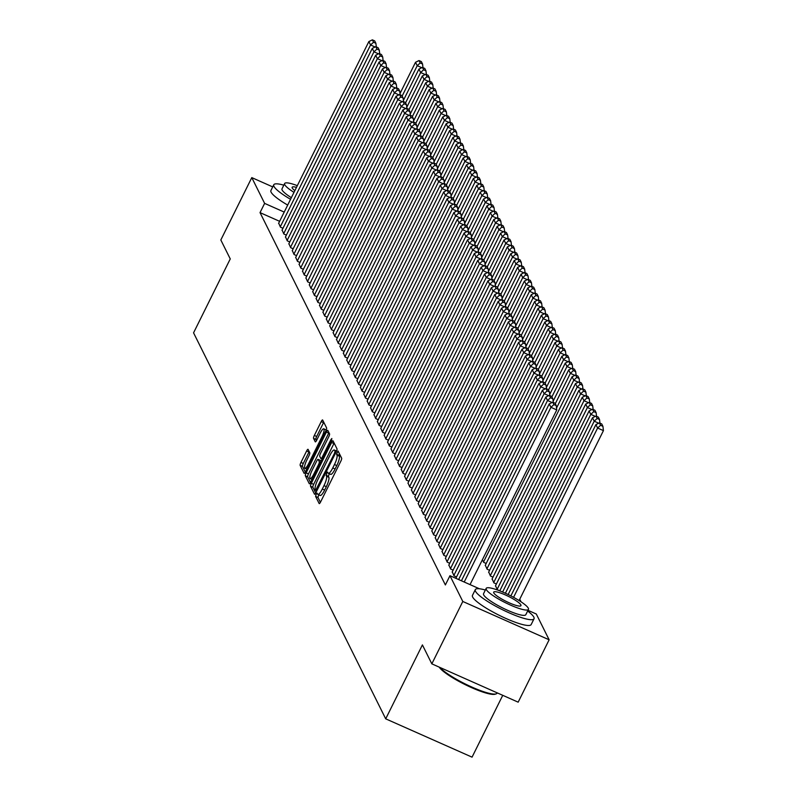 <?xml version="1.0" encoding="UTF-8"?>
<svg xmlns="http://www.w3.org/2000/svg" width="797" height="797" viewBox="0 0 797 797"><rect width="100%" height="100%" fill="white"/><g stroke="black" fill="none" stroke-linecap="round" stroke-linejoin="round"><path stroke-width="1.2" d="M316.15 494.339L315.592 496.392L319.149 503.525A2.57 0.588 -66.1 0 0 319.228 503.614A2.57 0.588 -66.1 0 0 320.603 501.931L340.867 461.114A2.57 0.588 -66.1 0 0 341.654 458.175L338.048 450.982L336.533 454.22L336.992 455.147A8.239 1.883 -66.1 0 1 334.461 464.541L332.767 467.949A8.239 1.883 -66.1 0 1 328.364 473.328A8.239 1.883 -66.1 0 1 328.095 473.059L327.587 472.073L326.621 473.249L326.521 476.227A8.239 1.883 -66.1 0 1 323.99 485.632L322.297 489.029A8.239 1.883 -66.1 0 1 317.893 494.419A8.239 1.883 -66.1 0 1 317.634 494.14L317.116 493.164L316.15 494.339M318.79 494.817L317.933 497.428L320.384 502.359M339.303 453.443L339.323 456.173L336.992 455.147M329.261 473.727L328.394 476.347L328.852 477.264L326.521 476.227M308.09 449.388A2.57 0.588 -66.1 0 0 308.011 449.299A2.57 0.588 -66.1 0 0 306.626 450.982L300.947 462.439A2.57 0.588 -66.1 0 0 300.15 465.378L304.095 473.288A2.57 0.588 -66.1 0 0 304.175 473.378A2.57 0.588 -66.1 0 0 305.56 471.694L325.814 430.878A2.57 0.588 -66.1 0 0 326.611 427.939L322.665 420.029A2.57 0.588 -66.1 0 0 322.586 419.939A2.57 0.588 -66.1 0 0 321.201 421.623L314.337 435.451A2.57 0.588 -66.1 0 0 313.55 438.39L315.233 441.777A2.57 0.588 -66.1 0 0 315.313 441.867A2.57 0.588 -66.1 0 0 316.698 440.183L320.095 433.329A6.884 1.574 -66.1 0 1 323.781 428.826A6.884 1.574 -66.1 0 1 321.888 436.915L308.549 463.784A6.884 1.574 -66.1 0 1 304.862 468.287A6.884 1.574 -66.1 0 1 306.765 460.198L308.987 455.715A2.57 0.588 -66.1 0 0 309.774 452.776L308.09 449.388M279.627 221.317L260.031 212.62L445.374 584.948L449.966 575.703L479.415 588.774M260.031 212.62L264.624 203.384L251.792 177.611L272.713 186.896M527.983 610.323L536.301 614.019L549.133 639.792L518.17 702.167L431.835 663.851L422.41 644.912L385.708 718.834L193.561 332.837L230.253 258.915L220.829 239.977L251.792 177.611M431.835 663.851L462.798 601.476L449.966 575.703M311.338 483.311A2.57 0.588 -66.1 0 0 310.541 486.24L314.486 494.16A2.57 0.588 -66.1 0 0 314.566 494.25A2.57 0.588 -66.1 0 0 315.941 492.566L336.204 451.75A2.57 0.588 -66.1 0 0 336.992 448.811L333.056 440.89A2.57 0.588 -66.1 0 0 332.977 440.811A2.57 0.588 -66.1 0 0 331.592 442.494L311.338 483.311L313.669 484.337A2.57 0.588 -66.1 0 0 312.872 487.276L315.722 492.994M309.286 483.729L305.351 475.809A2.57 0.588 -66.1 0 1 306.138 472.87L326.401 432.054A2.57 0.588 -66.1 0 1 327.776 430.37A2.57 0.588 -66.1 0 1 327.856 430.46L329.55 433.847A2.57 0.588 -66.1 0 1 328.753 436.786L320.543 453.344A2.57 0.588 -66.1 0 0 319.746 456.282L320.862 458.524A2.57 0.588 -66.1 0 0 320.952 458.614A2.57 0.588 -66.1 0 0 322.327 456.93L330.885 439.695L331.841 438.519L331.353 440.641L310.75 482.135A2.57 0.588 -66.1 0 1 309.375 483.809A2.57 0.588 -66.1 0 1 309.286 483.729L309.485 483.819M385.708 718.834L472.053 757.15L502.748 695.323M282.098 230.034L283.862 234.009L286.372 235.125M288.903 243.703L290.666 247.678L293.176 248.794M295.717 257.381L297.48 261.356L299.981 262.472M302.521 271.05L304.285 275.025L306.785 276.141M309.326 284.728L311.089 288.703L313.6 289.819M316.13 298.397L317.893 302.372L320.404 303.488M322.934 312.065L324.698 316.05L327.208 317.156M329.749 325.744L331.512 329.719L334.013 330.835M336.553 339.412L338.317 343.397L340.817 344.503M343.358 353.091L345.121 357.066L347.631 358.182M350.162 366.759L351.925 370.744L354.436 371.85M356.966 380.438L358.74 384.413L361.24 385.529M363.781 394.107L365.544 398.092L368.045 399.197M370.585 407.785L372.348 411.76L374.859 412.876M377.389 421.454L379.153 425.439L381.663 426.544M384.194 435.132L385.957 439.107L388.468 440.223M391.008 448.801L392.772 452.786L395.272 453.892M397.813 462.479L399.576 466.454L402.077 467.57M404.617 476.148L406.38 480.123L408.891 481.239M411.421 489.826L413.185 493.801L415.695 494.917M418.226 503.495L419.989 507.47L422.5 508.586M425.04 517.173L426.803 521.148L429.304 522.264M431.844 530.842L433.608 534.817L436.108 535.933M438.649 544.52L440.412 548.495L442.923 549.611M485.323 565.222L487.087 569.207L489.587 570.313M445.453 558.189L447.217 562.164L449.727 563.28M492.128 578.901L493.891 582.876L496.401 583.992M452.268 571.857L454.031 575.842L456.532 576.948M521.039 601.815L519.744 599.214M495.535 585.735L497.298 589.71L499.799 590.826M448.86 565.023L450.624 569.008L453.134 570.114M488.72 572.067L490.484 576.042L492.994 577.158M442.056 551.355L443.819 555.33L446.32 556.445M482.384 559.763L483.679 562.363L486.19 563.479M435.242 537.676L437.015 541.661L439.516 542.767M428.437 524.008L430.201 527.983L432.711 529.098M421.633 510.329L423.396 514.314L425.907 515.42M414.829 496.661L416.592 500.636L419.092 501.751M408.024 482.982L409.788 486.967L412.288 488.073M401.21 469.313L402.973 473.288L405.484 474.404M394.405 455.635L396.169 459.62L398.679 460.726M387.601 441.966L389.364 445.941L391.875 447.057M380.797 428.298L382.56 432.273L385.061 433.379M373.992 414.619L375.756 418.594L378.256 419.71M367.178 400.951L368.941 404.926L371.452 406.042M360.374 387.272L362.137 391.247L364.647 392.363M353.569 373.604L355.332 377.579L357.833 378.695M346.765 359.925L348.528 363.9L351.029 365.016M339.95 346.257L341.714 350.232L344.224 351.347M333.146 332.578L334.909 336.563L337.42 337.669M326.342 318.91L328.105 322.885L330.616 324M319.537 305.231L321.301 309.216L323.801 310.322M312.733 291.563L314.496 295.538L316.997 296.653M305.918 277.884L307.682 281.869L310.192 282.975M299.114 264.215L300.877 268.19L303.388 269.306M292.31 250.537L294.073 254.522L296.584 255.628M285.505 236.868L287.269 240.843L289.769 241.959M278.701 223.19L280.464 227.175L282.965 228.281M284.21 212.072L264.624 203.384M549.133 639.792L462.798 601.476M319.966 495.176A8.239 1.883 -66.1 0 0 320.225 495.455A8.239 1.883 -66.1 0 0 324.638 490.065L322.297 489.029M328.852 477.264A8.239 1.883 -66.1 0 1 326.322 486.668L324.638 490.065M330.436 474.095A8.239 1.883 -66.1 0 0 330.695 474.364A8.239 1.883 -66.1 0 0 335.099 468.985L332.767 467.949M339.323 456.173A8.239 1.883 -66.1 0 1 336.792 465.578L335.099 468.985M334.152 443.102A2.57 0.588 -66.1 0 0 333.933 443.53L313.669 484.337M315.692 490.255L334.501 453.304L335.049 451.251L334.571 450.275A8.239 1.883 -66.1 0 0 334.312 450.006A8.239 1.883 -66.1 0 0 329.898 455.386L317.744 479.874A8.239 1.883 -66.1 0 0 315.213 489.278L315.692 490.255M334.312 450.006L336.543 450.992A8.239 1.883 -66.1 0 0 336.264 451.032M310.521 482.554L307.682 476.845L305.351 475.809M328.962 432.661A2.57 0.588 -66.1 0 0 328.733 433.09L308.469 473.906A2.57 0.588 -66.1 0 0 307.682 476.845M312.016 470.519A6.884 1.574 -66.1 0 0 310.113 478.608A6.884 1.574 -66.1 0 0 313.799 474.105L318.501 464.641A2.57 0.588 -66.1 0 0 319.288 461.702L318.172 459.451A2.57 0.588 -66.1 0 0 318.093 459.371A2.57 0.588 -66.1 0 0 316.708 461.045L312.016 470.519M320.304 460.397A2.57 0.588 -66.1 0 1 320.424 460.407A2.57 0.588 -66.1 0 1 320.504 460.487L321.002 461.483M326.232 429.942A6.884 1.574 -66.1 0 0 326.122 429.862L323.781 428.826M323.761 422.231A2.57 0.588 -66.1 0 0 323.542 422.659L316.678 436.487A2.57 0.588 -66.1 0 0 315.881 439.426L316.469 440.611M309.186 451.59A2.57 0.588 -66.1 0 0 308.967 452.019L303.278 463.475A2.57 0.588 -66.1 0 0 302.491 466.414L305.331 472.123M519.086 600.549L603.439 430.619L597.601 428.029L513.567 597.332M510.867 595.907L595.897 424.612L599.394 422.898L600.589 425.299L602.921 426.325L601.735 423.934L599.394 422.898M600.589 425.299L597.601 428.029L595.897 424.612M602.921 426.325L603.439 430.619M461.423 580.794L549.233 403.91L550.936 407.327L556.764 409.917L556.256 405.623L555.061 403.222L552.729 402.196L553.915 404.587L556.256 405.623M470.041 584.619L556.764 409.917M464.213 582.029L550.936 407.327L553.915 404.587M552.729 402.196L549.233 403.91M598.756 423.217L594.203 421.195L508.147 594.552M505.398 593.247L592.5 417.777L595.997 416.064L597.182 418.455L599.523 419.491L598.328 417.1L595.997 416.064M597.182 418.455L594.203 421.195L592.5 417.777M599.523 419.491L599.962 423.147M595.349 416.383L590.796 414.36L502.608 592.022M499.779 590.866L589.093 410.943L592.589 409.23L593.785 411.621L596.116 412.657L594.921 410.266L592.589 409.23M593.785 411.621L590.796 414.36L589.093 410.943M596.116 412.657L596.554 416.313M455.854 578.323L545.825 397.065L547.529 400.483L552.082 402.505M458.644 579.558L547.529 400.483L550.518 397.743L552.849 398.779L551.654 396.388L549.322 395.352L550.518 397.743M549.322 395.352L545.825 397.065M553.287 402.435L552.849 398.779M452.158 572.077L542.428 390.231L544.122 393.648L548.685 395.671M453.852 575.504L544.122 393.648L547.111 390.909L549.442 391.945L548.256 389.554L545.925 388.518L547.111 390.909M545.925 388.518L542.428 390.231M549.88 395.601L549.442 391.945M485.363 590.029A32.777 5.928 26.4 0 0 475.311 589.631A32.777 5.928 26.4 0 0 475.51 591.264A32.777 5.928 26.4 0 0 505.487 611.179A32.777 5.928 26.4 0 0 534.03 618.781A32.777 5.928 26.4 0 0 533.841 617.147A32.777 5.928 26.4 0 0 527.644 611.01M475.311 589.631L472.452 595.409A32.777 5.928 26.4 0 0 472.641 597.033A32.777 5.928 26.4 0 0 502.628 616.958A32.777 5.928 26.4 0 0 531.171 624.549L534.03 618.781M528.451 609.386L525.811 614.696A23.601 4.264 -153.6 0 1 505.258 609.227A23.601 4.264 -153.6 0 1 483.669 594.881A23.601 4.264 -153.6 0 1 483.54 593.715L486.17 588.395A23.601 4.264 26.4 0 0 486.309 589.571A23.601 4.264 26.4 0 0 507.898 603.917A23.601 4.264 26.4 0 0 528.451 609.386A23.601 4.264 26.4 0 0 528.311 608.211A23.601 4.264 26.4 0 0 506.723 593.865A23.601 4.264 26.4 0 0 486.17 588.395M493.781 592.888A15.213 2.75 26.4 0 0 507.689 602.124A15.213 2.75 26.4 0 0 520.939 605.65A15.213 2.75 26.4 0 0 520.849 604.893A15.213 2.75 26.4 0 0 506.932 595.658A15.213 2.75 26.4 0 0 493.692 592.131A15.213 2.75 26.4 0 0 493.781 592.888M439.824 667.398A32.777 5.928 26.4 0 0 468.516 685.54A32.777 5.928 26.4 0 0 496.123 693.888A32.777 5.928 26.4 0 0 497.109 693.161L497.248 692.882M496.123 693.888L495.096 694.217A31.99 5.778 -153.6 0 1 466.335 685.191A31.99 5.778 -153.6 0 1 439.207 667.129M283.822 185.163A32.777 5.928 26.4 0 0 273.769 184.765A32.777 5.928 26.4 0 0 273.969 186.398A32.777 5.928 26.4 0 0 290.556 199.3M273.769 184.765L270.91 190.543A32.777 5.928 26.4 0 0 271.1 192.167A32.777 5.928 26.4 0 0 287.687 205.078M291.363 197.676A23.601 4.264 -153.6 0 1 282.128 190.015A23.601 4.264 -153.6 0 1 281.999 188.849L284.629 183.529A23.601 4.264 26.4 0 0 284.768 184.705A23.601 4.264 26.4 0 0 294.003 192.366M297.331 185.651A23.601 4.264 26.4 0 0 284.629 183.529M296.484 187.355A15.213 2.75 26.4 0 0 292.15 187.265A15.213 2.75 26.4 0 0 292.24 188.022A15.213 2.75 26.4 0 0 294.85 190.662M591.942 409.548L587.389 407.526L497.119 589.372M495.425 585.954L585.695 404.109L589.192 402.395L590.378 404.786L592.709 405.822L591.523 403.431L589.192 402.395M590.378 404.786L587.389 407.526L585.695 404.109M592.709 405.822L593.147 409.479M588.545 402.704L583.992 400.692L493.722 582.537M492.018 579.12L582.288 397.265L585.785 395.551L586.981 397.952L589.312 398.988L588.116 396.587L585.785 395.551M586.981 397.952L583.992 400.692L582.288 397.265M589.312 398.988L589.75 402.644M448.751 565.242L539.021 383.397L540.725 386.814L545.278 388.836M450.454 568.659L540.725 386.814L543.713 384.074L546.045 385.11L544.849 382.719L542.518 381.683L543.713 384.074M542.518 381.683L539.021 383.397M546.483 388.767L546.045 385.11M445.344 558.408L535.614 376.563L537.317 379.98L541.87 382.002M447.047 561.825L537.317 379.98L540.306 377.24L542.637 378.276L541.452 375.885L539.111 374.849L540.306 377.24M539.111 374.849L535.614 376.563M543.076 381.932L542.637 378.276M585.137 395.87L580.585 393.848L490.314 575.703M488.611 572.276L578.881 390.43L582.378 388.717L583.573 391.108L585.905 392.144L584.719 389.753L582.378 388.717M583.573 391.108L580.585 393.848L578.881 390.43M585.905 392.144L586.343 395.8M441.946 551.574L532.217 369.718L533.92 373.135L538.473 375.158M443.65 554.991L533.92 373.135L536.899 370.406L539.24 371.432L538.045 369.041L535.714 368.005L536.899 370.406M535.714 368.005L532.217 369.718M539.679 375.098L539.24 371.432M581.74 389.036L577.187 387.013L486.917 568.859M485.214 565.442L575.484 383.596L578.981 381.883L580.166 384.274L582.507 385.31L581.312 382.919L578.981 381.883M580.166 384.274L577.187 387.013L575.484 383.596M582.507 385.31L582.946 388.966M438.539 544.73L528.809 362.884L530.513 366.301L535.066 368.324M440.243 548.157L530.513 366.301L533.502 363.562L535.833 364.598L534.638 362.207L532.306 361.171L533.502 363.562M532.306 361.171L528.809 362.884M536.271 368.254L535.833 364.598M578.333 382.201L573.78 380.179L483.51 562.024M556.545 408.054L572.077 376.762L575.573 375.048L576.769 377.439L579.1 378.475L577.905 376.084L575.573 375.048M576.769 377.439L573.78 380.179L572.077 376.762M579.1 378.475L579.539 382.132M574.926 375.357L570.373 373.345L555.3 403.71M553.138 401.22L568.679 369.918L572.176 368.204L573.362 370.605L575.693 371.641L574.507 369.24L572.176 368.204M573.362 370.605L570.373 373.345L568.679 369.918M575.693 371.641L576.131 375.297M571.529 368.523L566.976 366.5L551.903 396.876M549.741 394.376L565.272 363.083L568.769 361.37L569.955 363.761L572.296 364.797L571.1 362.406L568.769 361.37M569.955 363.761L566.976 366.5L565.272 363.083M572.296 364.797L572.734 368.453M568.122 361.689L563.569 359.666L548.495 390.032M546.334 387.541L561.865 356.249L565.362 354.535L566.557 356.926L568.889 357.963L567.703 355.572L565.362 354.535M566.557 356.926L563.569 359.666L561.865 356.249M568.889 357.963L569.327 361.619M564.724 354.854L560.171 352.832L545.088 383.198M542.926 380.707L558.468 349.415L561.965 347.701L563.15 350.092L565.491 351.128L564.296 348.737L561.965 347.701M563.15 350.092L560.171 352.832L558.468 349.415M565.491 351.128L565.93 354.785M561.317 348.01L556.764 345.998L541.691 376.363M539.529 373.873L555.061 342.58L558.558 340.867L559.753 343.258L562.084 344.294L560.889 341.893L558.558 340.867M559.753 343.258L556.764 345.998L555.061 342.58M562.084 344.294L562.523 347.95M557.91 341.176L553.357 339.153L538.284 369.529M536.122 367.038L551.663 335.736L555.15 334.023L556.346 336.414L558.677 337.45L557.492 335.059L555.15 334.023M556.346 336.414L553.357 339.153L551.663 335.736M558.677 337.45L559.115 341.106M554.513 334.341L549.96 332.319L534.887 362.695M532.725 360.194L548.256 328.902L551.753 327.188L552.939 329.579L555.28 330.616L554.084 328.225L551.753 327.188M552.939 329.579L549.96 332.319L548.256 328.902M555.28 330.616L555.718 334.272M551.106 327.507L546.553 325.485L531.479 355.851M529.318 353.36L544.849 322.068L548.346 320.354L549.541 322.745L551.873 323.781L550.687 321.39L548.346 320.354M549.541 322.745L546.553 325.485L544.849 322.068M551.873 323.781L552.311 327.437M435.142 537.895L525.412 356.05L527.106 359.467L531.659 361.489M436.836 541.312L527.106 359.467L530.095 356.727L532.426 357.763L531.24 355.372L528.909 354.336L530.095 356.727M528.909 354.336L525.412 356.05M532.864 361.42L532.426 357.763M431.735 531.061L522.005 349.216L523.709 352.633L528.262 354.655M433.438 534.478L523.709 352.633L526.697 349.893L529.029 350.929L527.833 348.538L525.502 347.502L526.697 349.893M525.502 347.502L522.005 349.216M529.467 354.585L529.029 350.929M428.328 524.227L518.598 342.371L520.302 345.798L524.854 347.811M430.031 527.644L520.302 345.798L523.29 343.059L525.621 344.095L524.436 341.694L522.095 340.658L523.29 343.059M522.095 340.658L518.598 342.371M526.06 347.751L525.621 344.095M424.931 517.383L515.201 335.537L516.904 338.954L521.457 340.977M426.634 520.81L516.904 338.954L519.883 336.214L522.224 337.251L521.029 334.86L518.698 333.823L519.883 336.214M518.698 333.823L515.201 335.537M522.663 340.907L522.224 337.251M421.523 510.548L511.794 328.703L513.497 332.12L518.05 334.142M423.227 513.965L513.497 332.12L516.486 329.38L518.817 330.416L517.622 328.025L515.29 326.989L516.486 329.38M515.29 326.989L511.794 328.703M519.255 334.073L518.817 330.416M418.126 503.714L508.396 321.868L510.09 325.286L514.643 327.308M419.82 507.131L510.09 325.286L513.079 322.546L515.41 323.582L514.224 321.191L511.893 320.155L513.079 322.546M511.893 320.155L508.396 321.868M515.848 327.238L515.41 323.582M414.719 496.88L504.989 315.024L506.693 318.451L511.246 320.464M416.423 500.297L506.693 318.451L509.672 315.712L512.013 316.748L510.817 314.347L508.486 313.311L509.672 315.712M508.486 313.311L504.989 315.024M512.451 320.404L512.013 316.748M411.312 490.045L501.582 308.19L503.286 311.607L507.838 313.629M413.015 493.463L503.286 311.607L506.274 308.867L508.606 309.903L507.42 307.512L505.079 306.476L506.274 308.867M505.079 306.476L501.582 308.19M509.044 313.56L508.606 309.903M407.915 483.201L498.185 301.356L499.888 304.773L504.441 306.795M409.618 486.618L499.888 304.773L502.867 302.033L505.198 303.069L504.013 300.678L501.682 299.642L502.867 302.033M501.682 299.642L498.185 301.356M505.637 306.725L505.198 303.069M547.708 320.673L543.156 318.651L528.072 349.016M525.91 346.526L541.452 315.233L544.949 313.52L546.134 315.911L548.466 316.947L547.28 314.546L544.949 313.52M546.134 315.911L543.156 318.651L541.452 315.233M548.466 316.947L548.904 320.603M404.507 476.367L494.778 294.521L496.481 297.939L501.034 299.961M406.211 479.784L496.481 297.939L499.47 295.199L501.801 296.235L500.606 293.844L498.274 292.808L499.47 295.199M498.274 292.808L494.778 294.521M502.24 299.891L501.801 296.235M544.301 313.829L539.748 311.806L524.675 342.182M522.513 339.691L538.045 308.389L541.542 306.676L542.737 309.077L545.068 310.103L543.873 307.712L541.542 306.676M542.737 309.077L539.748 311.806L538.045 308.389M545.068 310.103L545.507 313.759M401.11 469.533L491.38 287.687L493.074 291.104L497.627 293.117M402.804 472.95L493.074 291.104L496.063 288.365L498.394 289.401L497.208 287L494.867 285.974L496.063 288.365M494.867 285.974L491.38 287.687M498.832 293.057L498.394 289.401M540.894 306.994L536.341 304.972L521.268 335.348M519.106 332.847L534.648 301.555L538.134 299.841L539.33 302.232L541.661 303.268L540.476 300.877L538.134 299.841M539.33 302.232L536.341 304.972L534.648 301.555M541.661 303.268L542.099 306.925M397.703 462.698L487.973 280.843L489.677 284.26L494.23 286.282M399.407 466.115L489.677 284.26L492.656 281.52L494.997 282.556L493.801 280.165L491.47 279.129L492.656 281.52M491.47 279.129L487.973 280.843M495.435 286.213L494.997 282.556M537.497 300.16L532.944 298.138L517.861 328.503M515.709 326.013L531.24 294.721L534.737 293.007L535.923 295.398L538.264 296.434L537.068 294.043L534.737 293.007M535.923 295.398L532.944 298.138L531.24 294.721M538.264 296.434L538.702 300.09M394.296 455.854L484.566 274.009L486.27 277.426L490.822 279.448M395.999 459.271L486.27 277.426L489.258 274.686L491.59 275.722L490.394 273.331L488.063 272.295L489.258 274.686M488.063 272.295L484.566 274.009M492.028 279.378L491.59 275.722M534.09 293.326L529.537 291.303L514.463 321.669M512.302 319.179L527.833 287.886L531.33 286.173L532.526 288.564L534.857 289.6L533.661 287.209L531.33 286.173M532.526 288.564L529.537 291.303L527.833 287.886M534.857 289.6L535.295 293.256M390.899 449.02L481.169 267.174L482.872 270.591L487.425 272.614M392.602 452.437L482.872 270.591L485.851 267.852L488.182 268.888L486.997 266.497L484.666 265.461L485.851 267.852M484.666 265.461L481.169 267.174M488.621 272.544L488.182 268.888M530.692 286.482L526.13 284.469L511.056 314.835M508.894 312.344L524.436 281.042L527.933 279.329L529.118 281.73L531.45 282.756L530.264 280.365L527.933 279.329M529.118 281.73L526.13 284.469L524.436 281.042M531.45 282.756L531.888 286.422M387.491 442.186L477.762 260.34L479.465 263.757L484.018 265.78M389.195 445.603L479.465 263.757L482.454 261.017L484.785 262.054L483.59 259.663L481.258 258.627L482.454 261.017M481.258 258.627L477.762 260.34M485.224 265.71L484.785 262.054M527.285 279.647L522.732 277.625L507.659 308.001M505.497 305.5L521.029 274.208L524.526 272.494L525.721 274.885L528.052 275.921L526.857 273.53L524.526 272.494M525.721 274.885L522.732 277.625L521.029 274.208M528.052 275.921L528.491 279.578M384.084 435.351L474.364 253.496L476.058 256.913L480.611 258.935M385.788 438.768L476.058 256.913L479.047 254.183L481.378 255.209L480.192 252.818L477.851 251.782L479.047 254.183M477.851 251.782L474.364 253.496M481.816 258.876L481.378 255.209M523.878 272.813L519.325 270.791L504.252 301.156M502.09 298.666L517.622 267.374L521.118 265.66L522.314 268.051L524.645 269.087L523.46 266.696L521.118 265.66M522.314 268.051L519.325 270.791L517.622 267.374M524.645 269.087L525.084 272.743M380.687 428.507L470.957 246.662L472.661 250.079L477.214 252.101M382.391 431.934L472.661 250.079L475.64 247.339L477.981 248.375L476.785 245.984L474.454 244.948L475.64 247.339M474.454 244.948L470.957 246.662M478.419 252.031L477.981 248.375M520.481 265.979L515.928 263.956L500.845 294.322M498.693 291.832L514.224 260.539L517.721 258.826L518.907 261.217L521.248 262.253L520.052 259.862L517.721 258.826M518.907 261.217L515.928 263.956L514.224 260.539M521.248 262.253L521.686 265.909M377.28 421.673L467.55 239.827L469.254 243.244L473.807 245.267M378.983 425.09L469.254 243.244L472.242 240.505L474.574 241.541L473.378 239.15L471.047 238.114L472.242 240.505M471.047 238.114L467.55 239.827M475.012 245.197L474.574 241.541M517.074 259.135L512.521 257.122L497.448 287.488M495.286 284.997L510.817 253.695L514.314 251.982L515.51 254.382L517.841 255.419L516.645 253.018L514.314 251.982M515.51 254.382L512.521 257.122L510.817 253.695M517.841 255.419L518.279 259.075M373.883 414.838L464.153 232.993L465.846 236.41L470.409 238.433M375.576 418.256L465.846 236.41L468.835 233.67L471.166 234.707L469.981 232.316L467.65 231.279L468.835 233.67M467.65 231.279L464.153 232.993M471.605 238.363L471.166 234.707M513.667 252.3L509.114 250.278L494.04 280.654M491.879 278.153L507.42 246.861L510.917 245.147L512.102 247.538L514.434 248.574L513.248 246.183L510.917 245.147M512.102 247.538L509.114 250.278L507.42 246.861M514.434 248.574L514.872 252.231M370.475 408.004L460.746 226.149L462.449 229.576L467.002 231.588M372.179 411.421L462.449 229.576L465.438 226.836L467.769 227.872L466.574 225.471L464.243 224.435L465.438 226.836M464.243 224.435L460.746 226.149M468.208 231.529L467.769 227.872M510.269 245.466L505.716 243.444L490.643 273.809M488.481 271.319L504.013 240.027L507.51 238.313L508.705 240.704L511.036 241.74L509.841 239.349L507.51 238.313M508.705 240.704L505.716 243.444L504.013 240.027M511.036 241.74L511.475 245.396M367.068 401.16L457.339 219.314L459.042 222.732L463.595 224.754M368.772 404.587L459.042 222.732L462.031 219.992L464.362 221.028L463.177 218.637L460.835 217.601L462.031 219.992M460.835 217.601L457.339 219.314M464.8 224.684L464.362 221.028M506.862 238.632L502.309 236.609L487.236 266.975M485.074 264.484L500.606 233.192L504.102 231.479L505.298 233.87L507.629 234.906L506.444 232.515L504.102 231.479M505.298 233.87L502.309 236.609L500.606 233.192M507.629 234.906L508.068 238.562M363.671 394.326L453.941 212.48L455.645 215.897L460.198 217.92M365.375 397.743L455.645 215.897L458.624 213.158L460.965 214.194L459.769 211.803L457.438 210.767L458.624 213.158M457.438 210.767L453.941 212.48M461.403 217.85L460.965 214.194M503.465 231.788L498.912 229.775L483.829 260.141M481.677 257.65L497.208 226.348L500.705 224.634L501.891 227.035L504.232 228.072L503.037 225.671L500.705 224.634M501.891 227.035L498.912 229.775L497.208 226.348M504.232 228.072L504.67 231.728M360.264 387.491L450.534 205.646L452.238 209.063L456.791 211.085M361.968 390.909L452.238 209.063L455.226 206.323L457.558 207.359L456.362 204.968L454.031 203.932L455.226 206.323M454.031 203.932L450.534 205.646M457.996 211.016L457.558 207.359M500.058 224.953L495.505 222.931L480.432 253.307M478.27 250.806L493.801 219.514L497.298 217.8L498.494 220.191L500.825 221.227L499.629 218.836L497.298 217.8M498.494 220.191L495.505 222.931L493.801 219.514M500.825 221.227L501.263 224.884M356.867 380.657L447.137 198.802L448.831 202.229L453.383 204.241M358.56 384.074L448.831 202.229L451.819 199.489L454.151 200.525L452.965 198.124L450.634 197.088L451.819 199.489M450.634 197.088L447.137 198.802M454.589 204.181L454.151 200.525M496.651 218.119L492.098 216.097L477.024 246.472M474.863 243.972L490.404 212.679L493.901 210.966L495.086 213.357L497.418 214.393L496.232 212.002L493.901 210.966M495.086 213.357L492.098 216.097L490.404 212.679M497.418 214.393L497.856 218.049M353.46 373.823L443.73 191.967L445.433 195.385L449.986 197.407M355.163 377.24L445.433 195.385L448.422 192.645L450.753 193.681L449.558 191.29L447.227 190.254L448.422 192.645M447.227 190.254L443.73 191.967M451.192 197.337L450.753 193.681M493.253 211.285L488.7 209.262L473.627 239.628M471.465 237.137L486.997 205.845L490.494 204.132L491.679 206.523L494.02 207.559L492.825 205.168L490.494 204.132M491.679 206.523L488.7 209.262L486.997 205.845M494.02 207.559L494.459 211.215M350.052 366.979L440.323 185.133L442.026 188.55L446.579 190.573M351.756 370.396L442.026 188.55L445.015 185.811L447.346 186.847L446.161 184.456L443.819 183.42L445.015 185.811M443.819 183.42L440.323 185.133M447.784 190.503L447.346 186.847M489.846 204.44L485.293 202.428L470.22 232.794M468.058 230.303L483.59 199.011L487.087 197.297L488.282 199.688L490.613 200.724L489.428 198.323L487.087 197.297M488.282 199.688L485.293 202.428L483.59 199.011M490.613 200.724L491.052 204.381M346.655 360.144L436.925 178.299L438.629 181.716L443.182 183.738M348.359 363.562L438.629 181.716L441.608 178.976L443.949 180.012L442.753 177.621L440.422 176.585L441.608 178.976M440.422 176.585L436.925 178.299M444.387 183.669L443.949 180.012M486.449 197.606L481.896 195.584L466.813 225.959M464.651 223.469L480.192 192.167L483.689 190.453L484.875 192.844L487.216 193.88L486.021 191.489L483.689 190.453M484.875 192.844L481.896 195.584L480.192 192.167M487.216 193.88L487.654 197.536M343.248 353.31L433.518 171.465L435.222 174.882L439.775 176.894M344.952 356.727L435.222 174.882L438.211 172.142L440.542 173.178L439.346 170.777L437.015 169.741L438.211 172.142M437.015 169.741L433.518 171.465M440.98 176.834L440.542 173.178M483.042 190.772L478.489 188.75L463.416 219.125M461.254 216.625L476.785 185.332L480.282 183.619L481.478 186.01L483.809 187.046L482.613 184.655L480.282 183.619M481.478 186.01L478.489 188.75L476.785 185.332M483.809 187.046L484.247 190.702M339.851 346.476L430.121 164.62L431.815 168.037L436.367 170.06M341.544 349.893L431.815 168.037L434.803 165.298L437.135 166.334L435.949 163.943L433.618 162.907L434.803 165.298M433.618 162.907L430.121 164.62M437.573 169.99L437.135 166.334M479.635 183.938L475.082 181.915L460.008 212.281M457.847 209.79L473.388 178.498L476.875 176.785L478.07 179.176L480.402 180.212L479.216 177.821L476.875 176.785M478.07 179.176L475.082 181.915L473.388 178.498M480.402 180.212L480.84 183.868M336.444 339.632L426.714 157.786L428.417 161.203L432.97 163.226M338.147 343.049L428.417 161.203L431.396 158.464L433.737 159.5L432.542 157.109L430.211 156.073L431.396 158.464M430.211 156.073L426.714 157.786M434.176 163.156L433.737 159.5M476.237 177.103L471.685 175.081L456.611 205.447M454.449 202.956L469.981 171.664L473.478 169.95L474.663 172.341L477.005 173.377L475.809 170.986L473.478 169.95M474.663 172.341L471.685 175.081L469.981 171.664M477.005 173.377L477.443 177.034M333.036 332.797L423.307 150.952L425.01 154.369L429.563 156.391M334.74 336.214L425.01 154.369L427.999 151.629L430.33 152.665L429.145 150.274L426.803 149.238L427.999 151.629M426.803 149.238L423.307 150.952M430.769 156.322L430.33 152.665M472.83 170.259L468.277 168.237L453.204 198.612M451.042 196.122L466.574 164.82L470.071 163.106L471.266 165.507L473.597 166.533L472.412 164.142L470.071 163.106M471.266 165.507L468.277 168.237L466.574 164.82M473.597 166.533L474.036 170.199M329.639 325.963L419.909 144.118L421.613 147.535L426.166 149.547M331.343 329.38L421.613 147.535L424.592 144.795L426.923 145.831L425.737 143.43L423.406 142.404L424.592 144.795M423.406 142.404L419.909 144.118M427.361 149.487L426.923 145.831M469.433 163.425L464.88 161.402L449.797 191.778M447.635 189.278L463.177 157.985L466.673 156.272L467.859 158.663L470.19 159.699L469.005 157.308L466.673 156.272M467.859 158.663L464.88 161.402L463.177 157.985M470.19 159.699L470.628 163.355M326.232 319.129L416.502 137.273L418.206 140.69L422.759 142.713M327.936 322.546L418.206 140.69L421.195 137.951L423.526 138.987L422.33 136.596L419.999 135.56L421.195 137.951M419.999 135.56L416.502 137.273M423.964 142.643L423.526 138.987M466.026 156.591L461.473 154.568L446.4 184.934M444.238 182.443L459.769 151.151L463.266 149.438L464.462 151.828L466.793 152.865L465.597 150.474L463.266 149.438M464.462 151.828L461.473 154.568L459.769 151.151M466.793 152.865L467.231 156.521M322.835 312.285L413.105 130.439L414.799 133.856L419.352 135.879M324.528 315.712L414.799 133.856L417.787 131.116L420.119 132.153L418.933 129.762L416.592 128.725L417.787 131.116M416.592 128.725L413.105 130.439M420.557 135.809L420.119 132.153M462.619 149.756L458.066 147.734L442.993 178.1M440.831 175.609L456.372 144.317L459.859 142.603L461.055 144.994L463.386 146.03L462.2 143.639L459.859 142.603M461.055 144.994L458.066 147.734L456.372 144.317M463.386 146.03L463.824 149.687M319.428 305.45L409.698 123.605L411.401 127.022L415.954 129.044M321.131 308.867L411.401 127.022L414.38 124.282L416.721 125.318L415.526 122.927L413.195 121.891L414.38 124.282M413.195 121.891L409.698 123.605M417.16 128.975L416.721 125.318M459.221 142.912L454.669 140.9L439.585 171.265M437.433 168.775L452.965 137.473L456.462 135.759L457.647 138.16L459.989 139.196L458.793 136.795L456.462 135.759M457.647 138.16L454.669 140.9L452.965 137.473M459.989 139.196L460.427 142.852M316.02 298.616L406.291 116.77L407.994 120.188L412.547 122.21M317.724 302.033L407.994 120.188L410.983 117.448L413.314 118.484L412.119 116.093L409.788 115.057L410.983 117.448M409.788 115.057L406.291 116.77M413.753 122.14L413.314 118.484M455.814 136.078L451.261 134.055L436.188 164.431M434.026 161.93L449.558 130.638L453.055 128.925L454.25 131.316L456.581 132.352L455.386 129.961L453.055 128.925M454.25 131.316L451.261 134.055L449.558 130.638M456.581 132.352L457.02 136.008M312.623 291.782L402.893 109.926L404.597 113.353L409.15 115.366M314.327 295.199L404.597 113.353L407.576 110.614L409.907 111.64L408.722 109.249L406.39 108.213L407.576 110.614M406.39 108.213L402.893 109.926M410.345 115.306L409.907 111.64M452.417 129.244L447.864 127.221L432.781 157.587M430.619 155.096L446.161 123.804L449.657 122.09L450.843 124.481L453.174 125.518L451.989 123.127L449.657 122.09M450.843 124.481L447.864 127.221L446.161 123.804M453.174 125.518L453.613 129.174M309.216 284.937L399.486 103.092L401.19 106.509L405.743 108.531M310.92 288.365L401.19 106.509L404.179 103.769L406.51 104.805L405.314 102.414L402.983 101.378L404.179 103.769M402.983 101.378L399.486 103.092M406.948 108.462L406.51 104.805M449.01 122.409L444.457 120.387L429.384 150.753M427.222 148.262L442.753 116.97L446.25 115.256L447.446 117.647L449.777 118.683L448.581 116.292L446.25 115.256M447.446 117.647L444.457 120.387L442.753 116.97M449.777 118.683L450.215 122.339M305.809 278.103L396.089 96.258L397.783 99.675L402.336 101.697M307.512 281.52L397.783 99.675L400.771 96.935L403.103 97.971L401.917 95.58L399.576 94.544L400.771 96.935M399.576 94.544L396.089 96.258M403.541 101.627L403.103 97.971M445.603 115.565L441.05 113.553L425.977 143.918M423.815 141.428L439.346 110.125L442.843 108.412L444.039 110.813L446.37 111.849L445.184 109.448L442.843 108.412M444.039 110.813L441.05 113.553L439.346 110.125M446.37 111.849L446.808 115.505M302.412 271.269L392.682 89.423L394.385 92.841L398.938 94.863M304.115 274.686L394.385 92.841L397.364 90.101L399.705 91.137L398.51 88.746L396.179 87.71L397.364 90.101M396.179 87.71L392.682 89.423M400.144 94.793L399.705 91.137M442.205 108.731L437.653 106.708L422.569 137.084M420.417 134.583L435.949 103.291L439.446 101.578L440.631 103.969L442.973 105.005L441.777 102.614L439.446 101.578M440.631 103.969L437.653 106.708L435.949 103.291M442.973 105.005L443.411 108.661M299.005 264.435L389.275 82.579L390.978 86.006L395.531 88.019M300.708 267.852L390.978 86.006L393.967 83.267L396.298 84.303L395.103 81.902L392.772 80.866L393.967 83.267M392.772 80.866L389.275 82.579M396.737 87.959L396.298 84.303M438.798 101.896L434.245 99.874L419.172 130.24M417.01 127.749L432.542 96.457L436.039 94.743L437.234 97.134L439.565 98.17L438.37 95.779L436.039 94.743M437.234 97.134L434.245 99.874L432.542 96.457M439.565 98.17L440.004 101.827M295.607 257.59L385.878 75.745L387.571 79.162L392.134 81.184M297.301 261.017L387.571 79.162L390.56 76.422L392.891 77.458L391.706 75.067L389.374 74.031L390.56 76.422M389.374 74.031L385.878 75.745M393.329 81.115L392.891 77.458M435.391 95.062L430.838 93.04L415.765 123.405M413.603 120.915L429.145 89.623L432.641 87.909L433.827 90.3L436.158 91.336L434.973 88.945L432.641 87.909M433.827 90.3L430.838 93.04L429.145 89.623M436.158 91.336L436.597 94.992M292.2 250.756L382.47 68.911L384.174 72.328L388.727 74.35M293.904 254.173L384.174 72.328L387.163 69.588L389.494 70.624L388.298 68.233L385.967 67.197L387.163 69.588M385.967 67.197L382.47 68.911M389.932 74.28L389.494 70.624M431.994 88.218L427.441 86.206L412.368 116.571M410.206 114.081L425.737 82.788L429.234 81.075L430.43 83.466L432.761 84.502L431.566 82.101L429.234 81.075M430.43 83.466L427.441 86.206L425.737 82.788M432.761 84.502L433.199 88.158M288.793 243.922L379.063 62.076L380.767 65.493L385.32 67.516M290.497 247.339L380.767 65.493L383.755 62.754L386.087 63.79L384.901 61.399L382.56 60.363L383.755 62.754M382.56 60.363L379.063 62.076M386.525 67.446L386.087 63.79M428.587 81.384L424.034 79.361L408.961 109.737M406.799 107.246L422.33 75.944L425.827 74.231L427.023 76.622L429.354 77.658L428.168 75.267L425.827 74.231M427.023 76.622L424.034 79.361L422.33 75.944M429.354 77.658L429.792 81.314M285.396 237.088L375.666 55.232L377.37 58.659L381.922 60.672M287.099 240.505L377.37 58.659L380.348 55.92L382.69 56.956L381.494 54.555L379.163 53.519L380.348 55.92M379.163 53.519L375.666 55.232M383.128 60.612L382.69 56.956M425.19 74.549L420.637 72.527L405.553 102.903M403.402 100.402L418.933 69.11L422.43 67.396L423.615 69.787L425.957 70.823L424.761 68.432L422.43 67.396M423.615 69.787L420.637 72.527L418.933 69.11M425.957 70.823L426.395 74.48M281.989 230.253L372.259 48.398L373.962 51.815L378.515 53.837M283.692 233.67L373.962 51.815L376.951 49.075L379.282 50.111L378.087 47.72L375.756 46.684L376.951 49.075M375.756 46.684L372.259 48.398M379.721 53.768L379.282 50.111M421.782 67.715L417.229 65.693L402.156 96.058M399.994 93.568L415.526 62.276L419.023 60.562L420.218 62.953L422.549 63.989L421.354 61.598L419.023 60.562M420.218 62.953L417.229 65.693L415.526 62.276M422.549 63.989L422.988 67.645M278.591 223.409L368.862 41.564L370.555 44.981L375.108 47.003M280.285 226.826L370.555 44.981L373.544 42.241L375.875 43.277L374.69 40.886L372.358 39.85L373.544 42.241M372.358 39.85L368.862 41.564M376.314 46.933L375.875 43.277M317.933 497.428L315.592 496.392M338.864 455.256L336.533 454.22M328.394 476.347L326.063 475.311M326.322 486.668L323.99 485.632M336.792 465.578L334.461 464.541M333.933 443.53L331.592 442.494M312.872 487.276L310.541 486.24M316.837 490.763L315.831 490.314M317.485 489.478L316.718 489.129M335.268 453.642L334.501 453.304M336.204 451.76L335.049 451.251M336.493 451.132L334.571 450.275M308.469 473.906L306.138 472.87M328.733 433.09L326.401 432.054M322.177 459.112L321.061 458.614M323.094 457.269L322.327 456.93M331.622 440.024L330.885 439.695M314.566 474.444L313.799 474.105M319.268 464.98L318.501 464.641M320.603 462.28L319.288 461.702M320.504 460.487L318.172 459.451M309.316 464.123L308.549 463.784M322.655 437.254L321.888 436.915M315.881 439.426L313.55 438.39M316.678 436.487L314.337 435.451M323.542 422.659L321.201 421.623M302.491 466.414L300.15 465.378M303.278 463.475L300.947 462.439M308.967 452.019L306.626 450.982M320.225 495.455L317.893 494.419M330.695 474.364L328.364 473.328M316.827 490.793L315.751 490.314M322.157 459.152L320.952 458.614M312.065 479.475L310.113 478.608M320.424 460.407L318.093 459.371M306.815 469.154L304.862 468.287"/></g></svg>
